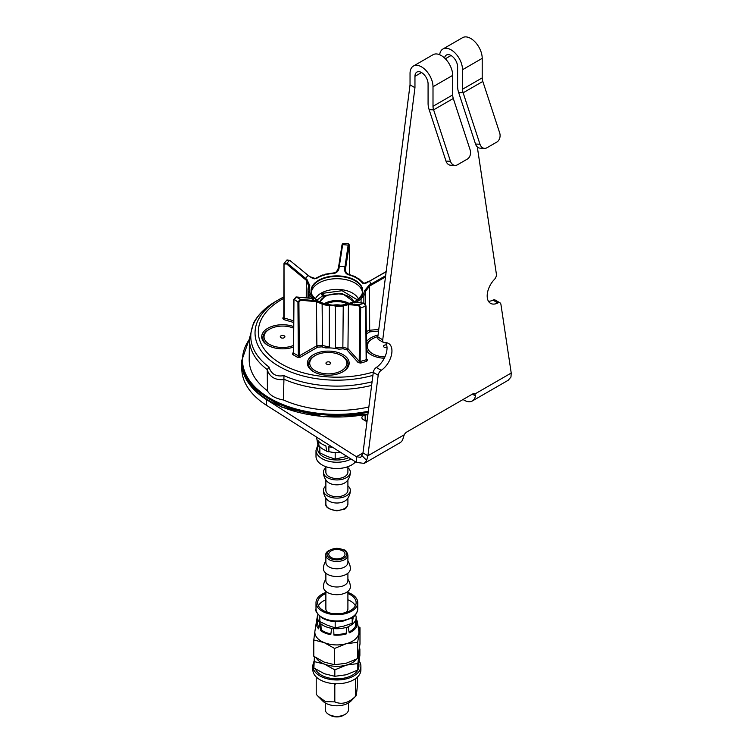 <?xml version="1.0" encoding="UTF-8"?>
<svg xmlns="http://www.w3.org/2000/svg" width="753" height="753" viewBox="0 0 753 753"><rect width="100%" height="100%" fill="white"/><g stroke="black" fill="none" stroke-linecap="round" stroke-linejoin="round"><path stroke-width="1.13" d="M472.366 394.13L475.444 395.909L474.861 394.017A4.64 2.683 120 0 0 474.682 393.904A4.64 2.683 120 0 0 472.366 394.13L406.761 432.006A4.64 2.683 120 0 0 404.267 434.773L403.279 437.578A16.237 9.375 -120 0 1 400.116 442.66L364.207 463.396L356.414 462.408L356.414 456.723L360.725 457.372L362.984 452.93L367.906 455.772L366.626 460.384L364.207 463.396M475.444 395.909A16.237 9.375 60 0 1 472.282 400.991A16.237 9.375 60 0 1 464.168 400.191L463.02 399.532M366.975 421.727L363.238 419.572A4.64 2.683 180 0 1 361.873 417.68A4.64 2.683 180 0 1 365.139 415.119A95.104 54.913 0 0 0 367.878 414.602M367.135 420.428A95.104 54.913 180 0 1 365.309 420.767M414.959 87.696L410.037 84.854L410.037 73.493A16.237 9.375 60 0 1 413.397 66.057L433.088 54.696A16.237 9.375 -120 0 1 445.597 59.045A16.237 9.375 -120 0 1 452.685 75.385L452.685 94.925A9.281 5.356 60 0 0 453.297 98.483L470.145 149.913A6.956 5.337 -87.8 0 1 467.302 159.109L457.457 164.794A6.956 5.337 -87.8 0 1 455.113 165.396A6.956 5.337 -87.8 0 1 450.463 161.283L433.615 109.844L429.154 109.674A16.237 9.375 60 0 1 428.081 103.443L428.081 83.912A9.281 5.356 -120 0 0 424.033 74.575A9.281 5.356 -120 0 0 416.88 72.09A9.281 5.356 -120 0 0 414.959 76.335L414.959 87.696L382.731 339.801A4.64 2.683 120 0 0 383.654 342.549A4.64 2.683 120 0 0 384.745 342.747A16.237 9.375 -60 0 1 388.586 343.462A16.237 9.375 -60 0 1 391.212 355.981A16.237 9.375 -60 0 1 381.225 370.316A4.64 2.683 120 0 0 378.194 375.248L373.281 372.406L362.984 452.93L356.414 456.723L266.515 399.627A95.104 54.913 180 0 1 241.779 362.692A95.104 54.913 180 0 1 241.779 362.409M373.281 372.406A4.64 2.683 -60 0 1 376.302 367.473A16.237 9.375 120 0 0 385.743 342.7M383.654 342.549L378.731 339.707A4.64 2.683 -60 0 1 377.808 336.958L410.037 84.854M488.462 301.266A16.237 9.375 120 0 0 492.98 300.108A4.64 2.683 -60 0 1 495.088 299.995L500.011 302.838A4.64 2.683 120 0 0 497.902 302.951A16.237 9.375 -60 0 1 490.542 303.346A16.237 9.375 -60 0 1 494.382 279.457A4.64 2.683 120 0 0 496.396 274.177L477.308 146.939M472.282 400.991L508.2 380.265L510.967 377.055L511.221 373.027L500.924 304.391A4.64 2.683 120 0 0 500.011 302.838M241.779 362.692L241.779 368.377A95.104 54.913 0 0 0 266.515 405.312L356.414 462.408M482.824 81.437A9.281 5.356 60 0 1 482.212 77.879L482.212 58.339A16.237 9.375 -120 0 0 475.124 41.999A16.237 9.375 -120 0 0 462.606 37.65L442.924 49.011A16.237 9.375 60 0 1 455.433 53.359A16.237 9.375 60 0 1 462.521 69.709L462.521 89.24A9.281 5.356 -120 0 0 463.142 92.798L458.681 92.628L475.529 144.058A6.956 5.337 92.2 0 0 480.179 148.172L484.631 148.35A6.956 5.337 -87.8 0 1 479.981 144.237L463.142 92.798L482.824 81.437L499.672 132.867A6.956 5.337 -87.8 0 1 496.829 142.063L486.984 147.748A6.956 5.337 -87.8 0 1 484.631 148.35M439.667 54.734A16.237 9.375 60 0 1 442.924 49.011M458.681 92.628A16.237 9.375 60 0 1 457.608 86.397L457.608 66.866A9.281 5.356 -120 0 0 453.551 57.529A9.281 5.356 -120 0 0 446.407 55.044A9.281 5.356 -120 0 0 444.581 58.037M404.267 434.773L367.906 455.772L378.194 375.248M413.397 66.057A16.237 9.375 60 0 1 425.916 70.406A16.237 9.375 60 0 1 433.003 86.746L433.003 106.286A9.281 5.356 -120 0 0 433.615 109.844L453.297 98.483M362.033 455.697L366.626 460.384M429.154 109.674L446.002 161.104A6.956 5.337 92.2 0 0 450.652 165.218L455.113 165.396M368.857 406.987A87.677 50.62 180 0 1 283.382 399.956A23.192 13.394 180 0 1 267.419 390.741A87.677 50.62 180 0 1 249.205 359.539L249.422 338.737A87.461 50.498 -0 0 0 267.287 369.638L268.962 366.956A86.106 49.707 180 0 1 276.003 301.256C265.508 307.309 257.978 314.65 253.403 323.282L249.422 338.737M362.438 292.333A25.63 14.796 -0 0 0 355.011 283.043A25.63 14.796 -0 0 0 318.764 283.043A25.63 14.796 -0 0 0 311.337 292.333M325.908 347.961L329.334 346.964A28.878 16.67 180 0 1 322.472 345.316A1.158 0.471 -71.6 0 1 321.889 346.851A30.035 17.347 -0 0 0 325.908 347.961A26.44 15.267 180 0 1 338.681 349.128A30.035 17.347 -0 0 0 343.095 348.79L346.917 349.844L358.193 362.607L360.687 363.078L366.692 361.308L367.511 359.868L366.542 358.776M329.334 346.964L329.334 305.822C332.205 305.238 334.247 305.426 335.452 306.377L335.452 347.528L338.681 349.128M361.064 302.875L361.064 298.847L363.868 295.665L363.868 303.158M359.379 279.269L355.002 276.746M293.331 353.091L293.566 353.129A1.158 0.668 -60 0 1 292.748 354.55L297.52 357.299A1.158 0.668 120 0 0 298.339 355.877L293.566 353.129L293.952 299.732L296.428 297.04L312.147 298.423C313.907 298.875 314.208 298.555 313.05 297.482A27.72 16.001 180 0 1 309.85 285.782L306.97 279.542L306.302 280.295L308.711 286.055A28.878 16.67 -0 0 0 308.005 289.726L308.005 297.981L308.043 290.554L309.012 294.084L309.012 298.066M326.604 274.148L321.089 275.767M325.014 375.069A20.877 12.057 180 0 1 313.521 371.69A20.877 12.057 180 0 1 313.521 354.644A20.877 12.057 180 0 1 343.048 354.644A20.877 12.057 180 0 1 343.048 371.69A20.877 12.057 180 0 1 325.014 375.069M384.275 358.249A20.877 12.057 180 0 1 371.107 354.748A20.877 12.057 180 0 1 366.466 350.682M366.382 341.9A20.877 12.057 180 0 1 378.053 335.057M293.406 347.095A20.877 12.057 180 0 1 267.823 345.307A20.877 12.057 180 0 1 261.969 338.671A20.877 12.057 180 0 1 271.024 326.746A20.877 12.057 180 0 1 293.566 326.529M283.721 317.719A1.158 0.847 41.4 0 1 283.608 317.898L283.608 317.898A1.158 0.847 41.4 0 1 282.742 318.077L283.552 319.517L293.595 322.472M366.476 359.237L366.692 361.308M385.64 275.73L369.055 285.227L364.49 290.78A27.72 16.001 180 0 1 355.171 301.332C353.279 302.132 352.893 302.433 354.023 302.254L364.076 303.224L365.685 306.292L366.165 359.765L360.16 361.534L360.687 363.078M348.3 274.412C346.135 273.301 345.213 271.409 345.523 268.755L349.288 245.007L349.599 274.478M345.467 269.668L345.523 268.755L344.742 268.435C344.366 271.325 345.401 273.386 347.839 274.61L348.187 274.111C346.531 273.386 345.627 271.899 345.467 269.668L345.476 269.772M286.592 260.623L289.632 260.256L309.577 276.596L316.053 278.751A27.72 16.001 180 0 1 317.286 277.989A27.72 16.001 180 0 1 334.332 273.367C337.09 272.633 338.671 270.807 339.076 267.917L342.662 244.65A54.508 31.475 180 0 1 348.14 245.158L348.743 244.499L349.288 245.007M293.604 320.787L284.079 317.982L284.022 263.541L284.342 264.115L284.022 263.541L287.119 263.108L286.488 263.87L306.302 280.295L306.255 297.83M309.85 285.782A0.697 0.555 -158.6 0 0 308.739 285.895L308.786 285.82M309.012 294.084A28.878 16.67 -0 0 0 312.053 298.244L311.365 298.753M312.222 295.232A25.63 14.796 180 0 1 311.253 291.195A25.63 14.796 180 0 1 318.764 280.728A25.63 14.796 180 0 1 355.011 280.728A25.63 14.796 180 0 1 362.513 291.195C363.492 293.133 361.252 296.39 355.802 300.946A25.828 14.909 -0 0 0 354.814 280.06A25.828 14.909 -0 0 0 318.623 280.257A25.828 14.909 -0 0 0 317.964 300.946L320.703 302.292L316.204 300.767L300.353 299.308L297.962 302.047L293.971 299.223M339.076 267.917L338.408 268.068L338.652 266.487L339.311 266.298A33.753 19.484 180 0 1 344.978 266.816L348.14 245.158L348.903 245.506M306.97 279.542L287.119 263.108A54.508 31.475 180 0 1 289.632 260.256L286.931 259.973L284.022 263.541M345.749 267.174L344.978 266.816L344.742 268.435M347.839 274.61A27.72 16.001 180 0 1 362.344 282.977C363.746 283.975 365.685 283.627 368.151 281.951L368.302 281.857M368.151 281.951L386.148 271.748M322.726 303.064L320.712 302.301L322.717 303.064A27.72 16.001 180 0 0 342.982 304.918L343.246 305.991L348.423 304.617L358.654 305.53L359.736 307.638L360.64 307.779L359.125 304.683A0.697 0.64 95.3 0 0 358.654 305.53M364.367 303.205A0.697 0.64 -84.3 0 0 364.076 303.224A54.508 31.475 180 0 1 359.125 304.683L348.903 303.76L342.982 304.918C335.819 305.784 329.052 305.172 322.717 303.054L322.133 304.061A28.878 16.67 -0 0 0 329.334 305.822M304.984 279.165L305.624 278.394A33.753 19.484 180 0 1 308.222 275.447L289.66 260.265M334.332 273.367L334.257 272.831L336.459 271.824L338.408 268.106L342.013 244.838L343.142 243.991M369.055 285.227L369.535 286.074L385.48 276.935M364.49 290.78A0.697 0.565 9.1 0 1 365.638 291.26L369.535 286.074L369.676 331.875L378.561 331.066M355.774 302.339L355.934 302.254A28.878 16.67 -0 0 0 361.064 298.847M359.736 307.638L359.219 361.365L360.16 361.534L360.668 307.761L365.657 306.292L364.866 303.704M365.685 306.292L365.967 305.812M348.903 303.76A0.697 0.64 88.6 0 0 348.423 304.617L347.952 348.601A1.158 0.847 -41.4 0 1 346.917 349.844M316.204 300.767A0.697 0.555 99.4 0 1 316.458 301.689L322.133 304.061L322.472 345.316L316.872 345.759A1.158 0.668 -120 0 0 317.691 347.171L321.889 346.851M295.816 297.153A0.697 0.546 -85.1 0 1 296.428 297.04A54.508 31.475 180 0 0 300.353 299.308A0.697 0.546 95.2 0 1 300.607 300.221L316.458 301.689L316.872 345.759L299.317 355.887A1.158 0.668 -120 0 0 300.146 357.299L317.691 347.171M298.913 302.085L299.317 355.887L298.339 355.877L297.934 302.028L298.913 302.085L300.607 300.221M372.076 381.771A86.106 49.707 180 0 1 283.966 375.615L283.909 379.23A87.461 50.498 -0 0 0 371.615 385.395M267.296 369.638L267.268 369.968C269.828 377.112 275.391 380.321 283.937 379.597L283.909 379.23M283.966 375.615C276.106 376.999 271.108 374.109 268.962 366.956M267.419 390.741L267.268 369.968M371.53 354.992A19.719 11.38 180 0 1 366.447 349.157M366.419 345.316A19.719 11.38 180 0 1 371.926 339.123L372.744 338.652A18.561 10.711 -0 0 0 368.546 350.07A18.561 10.711 -0 0 0 384.915 356.931M377.855 336.563A18.561 10.711 -0 0 0 372.744 338.652M387.014 347.397A2.315 1.337 180 0 1 383.55 346.229A2.315 1.337 180 0 1 386.666 344.968M313.945 371.926A19.719 11.38 180 0 1 314.34 356.065L315.159 355.595A18.561 10.711 -0 0 0 310.631 366.476A18.561 10.711 -0 0 0 325.381 373.752A18.561 10.711 -0 0 0 344.818 368.029A18.561 10.711 -0 0 0 341.41 355.595A18.561 10.711 -0 0 0 315.159 355.595M341.41 355.595L342.229 356.065A19.719 11.38 180 0 1 342.624 371.926M330.576 363.379A2.315 1.337 180 0 1 328.101 364.499A2.315 1.337 180 0 1 325.964 363.172A2.315 1.337 180 0 1 328.28 361.826A2.315 1.337 180 0 1 330.605 363.172A2.315 1.337 180 0 1 330.576 363.379M268.247 345.542A19.719 11.38 180 0 1 263.108 339.509A19.719 11.38 180 0 1 268.642 329.682L269.461 329.212A18.561 10.711 -0 0 0 264.256 338.464A18.561 10.711 -0 0 0 293.416 345.486M293.548 328.139A18.561 10.711 -0 0 0 269.461 329.212M282.949 338.106A2.315 1.337 180 0 1 280.267 336.789A2.315 1.337 180 0 1 282.582 335.443A2.315 1.337 180 0 1 284.907 336.789A2.315 1.337 180 0 1 282.949 338.106M283.937 379.597L283.382 399.956M316.806 300.174L322.792 295.75A2.315 1.337 60 0 1 321.23 293.519L342.05 290.705L357.402 299.854M321.23 293.519L324.581 295.458L342.229 293.463L354.032 301.878M322.792 295.75L324.581 296.786A17.394 10.043 180 0 1 349.185 296.786A17.394 10.043 180 0 1 353.948 301.915M324.581 295.458L324.581 296.786A17.394 10.043 180 0 0 319.827 301.915M324.421 303.6A17.394 10.043 180 0 1 349.185 303.506A17.394 10.043 180 0 1 349.251 303.544M319.743 301.906L324.581 296.786M333.099 305.153A13.272 7.662 180 0 1 340.667 305.153M355.802 300.946L347.462 303.977A15.597 8.998 -0 0 0 326.171 304.061M317.982 444.722L316.006 450.19L316.006 456.44A20.877 12.057 0 0 0 334.981 468.451A20.877 12.057 0 0 0 355.538 461.853M347.905 467.707A13.45 7.765 180 0 1 350.343 472.159A13.45 7.765 180 0 1 336.883 479.934A13.45 7.765 180 0 1 323.432 472.159A13.45 7.765 180 0 1 323.489 471.453A13.45 7.765 180 0 1 325.87 467.707M350.343 472.159A13.45 13.45 0 0 1 346.455 481.619A11.022 6.363 180 0 1 336.883 484.828A11.022 6.363 180 0 1 327.31 481.619A13.45 13.45 0 0 1 323.432 472.159M347.905 485.892A13.45 7.765 180 0 1 350.343 490.344A13.45 7.765 180 0 1 336.883 498.11A13.45 7.765 180 0 1 323.432 490.344A13.45 7.765 180 0 1 323.489 489.638A13.45 7.765 180 0 1 325.87 485.892M350.343 490.344A13.45 13.45 0 0 1 346.455 499.804A11.022 6.363 180 0 1 336.883 503.013A11.022 6.363 180 0 1 327.31 499.804A13.45 13.45 0 0 1 323.432 490.344M335.782 452.581L334.633 452.525M319.856 446.67L319.856 452.854L327.517 456.525L335.179 459.095L346.982 456.412M335.179 459.095L335.179 452.807M340.638 452.384A19.249 11.116 180 0 1 328.873 451.593L328.741 446.736A20.623 11.907 0 0 0 332.92 447.48M328.873 451.593L328.873 446.774M326.576 450.868A19.249 11.116 180 0 1 318.839 445.362L317.728 440.213A20.623 11.907 0 0 0 325.889 445.87L326.623 451.198A19.719 11.38 180 0 0 328.835 451.875M318.839 445.362L318.839 441.559M316.364 436.966A20.623 11.907 0 0 0 316.778 438.434L317.728 444.166A19.719 11.38 180 0 0 318.463 445.541M347.905 466.681L347.905 472.159A11.022 6.363 180 0 1 336.883 478.522A11.022 6.363 180 0 1 325.87 472.159L325.87 466.681M347.905 479.887L347.905 490.344A11.022 6.363 180 0 1 336.883 496.707A11.022 6.363 180 0 1 325.87 490.344L325.87 479.887M318.406 605.779A19.249 11.116 180 0 1 321.154 602.494A19.249 11.116 180 0 1 325.87 599.793M347.905 599.793A19.249 11.116 180 0 1 355.36 605.779M346.06 612.434A11.022 6.363 0 0 0 347.905 608.904L347.905 591.397M325.87 591.397L325.87 608.904A11.022 6.363 0 0 0 327.706 612.434M347.905 593.543A19.249 11.116 180 0 1 356.141 602.654A19.249 11.116 180 0 1 336.883 613.77A19.249 11.116 180 0 1 317.634 602.654A19.249 11.116 180 0 1 321.154 596.244A19.249 11.116 180 0 1 325.87 593.543M347.905 592.423A20.877 12.057 180 0 1 357.76 602.654A20.877 12.057 180 0 1 336.883 614.712A20.877 12.057 180 0 1 316.006 602.654A20.877 12.057 180 0 1 319.827 595.708A20.877 12.057 180 0 1 325.87 592.423M325.87 579.217A13.45 13.45 0 0 0 323.432 586.935A13.45 7.765 0 0 0 329.127 593.279A13.45 7.765 0 0 0 343.076 593.835A13.45 7.765 0 0 0 350.343 586.935A13.45 13.45 0 0 0 347.905 579.217M325.87 573.212L325.87 580.638A11.022 6.363 0 0 0 330.529 585.834A11.022 6.363 0 0 0 345.881 584.3A11.022 6.363 0 0 0 347.905 580.638L347.905 573.212M325.87 561.032A13.45 13.45 0 0 0 323.432 568.76A13.45 7.765 0 0 0 329.127 575.104A13.45 7.765 0 0 0 343.076 575.65A13.45 7.765 0 0 0 350.343 568.76A13.45 13.45 0 0 0 347.905 561.032M325.87 555.121L325.87 562.453A11.022 6.363 0 0 0 330.529 567.649A11.022 6.363 0 0 0 345.881 566.124A11.022 6.363 0 0 0 347.905 562.453L347.905 555.121C346.822 551.657 345.552 549.916 344.083 549.897L336.939 548.269C328.948 549.615 325.249 551.893 325.87 555.121A11.022 6.363 0 0 0 330.529 560.317A11.022 6.363 0 0 0 345.881 558.792A11.022 6.363 0 0 0 347.905 555.121M319.856 616.349L319.856 621.611L327.517 625.282L335.179 627.851L343.688 626.129L352.197 623.315L353.308 616.839M335.179 621.601L335.179 627.851M330.256 551.469A8.123 4.687 180 0 1 339.339 549.709A8.123 4.687 180 0 1 345.006 554.17A8.123 4.687 180 0 1 336.883 558.858A8.123 4.687 180 0 1 328.769 554.17A8.123 4.687 180 0 1 330.256 551.469M357.666 642.29L346.116 643.759L334.567 648.446L324.176 642.601L313.785 639.965L313.785 656.258L324.176 662.103L334.567 664.739L346.116 663.261L357.666 658.583L359.99 643.947L359.99 627.654L357.666 642.29L357.666 658.583M334.567 648.446L334.567 664.739M358.08 626.364L359.99 627.654M318.03 614.439L317.964 614.42A19.719 11.38 0 0 0 317.418 615.822L317.898 615.775A19.249 11.116 0 0 0 317.634 617.62A19.249 11.116 0 0 0 320.063 623.032L318.641 628.849A20.623 11.907 180 0 1 316.354 622.213A20.623 11.907 180 0 1 316.476 621.592L317.418 615.822M316.476 621.592L317.634 621.479M317.634 617.62L317.634 623.305A19.249 11.116 0 0 0 318.896 627.268M321.192 624.068A19.249 11.116 0 0 0 331.621 628.313L330.783 634.675A20.623 11.907 180 0 1 320.364 630.43L320.91 624.293L321.192 629.743A19.249 11.116 0 0 0 330.859 633.857M320.364 630.43L321.192 629.743M333.927 635.08L333.683 628.586A19.249 11.116 0 0 0 346.258 627.334L346.502 633.838A20.623 11.907 180 0 1 333.927 635.08M346.258 627.334L346.502 633.838M333.908 634.28A19.249 11.116 0 0 0 346.258 633.009M349.223 632.84L348.046 626.675A19.249 11.116 0 0 0 355.407 620.66L356.583 626.825A20.623 11.907 180 0 1 349.223 632.84M355.407 620.66L355.407 626.345L356.583 626.825M349.1 631.899A19.249 11.116 0 0 0 355.407 626.345M356.141 619.041A20.623 11.907 180 0 1 357.421 622.213A20.623 11.907 180 0 1 357.289 625.009L356.357 619.418L355.868 619.474A19.249 11.116 0 0 0 356.141 617.62A19.249 11.116 0 0 0 355.491 614.759M319.583 623.079A19.719 11.38 0 0 0 320.91 624.293M331.329 628.548A19.719 11.38 0 0 0 333.767 628.859M346.333 627.607A19.719 11.38 0 0 0 348.441 626.844M355.802 620.83A19.719 11.38 0 0 0 356.357 619.418M316.354 622.213L314.942 631.033A22.035 12.726 0 0 0 314.942 631.042A22.035 12.726 0 0 0 324.176 642.601A22.035 12.726 0 0 0 346.116 643.759A22.035 12.726 0 0 0 358.833 633.367A22.035 12.726 0 0 0 358.823 631.033L357.421 622.213M313.785 639.965L314.942 631.042M352.197 617.629L352.197 623.315M314.406 656.691L313.888 667.949L324.364 673.737L334.831 676.298L334.831 669.859L346.324 665.106L357.816 663.562L357.816 670.01L346.324 674.763L334.831 676.298M313.888 661.51L324.364 664.071L334.831 669.859M357.816 663.562L359.878 648.917L359.435 648.615M359.878 648.917L359.878 655.364L357.816 670.01M358.861 652.672A22.035 12.726 180 0 1 358.852 654.63A22.035 12.726 180 0 1 358.004 657.237M356.828 659.016A22.035 12.726 180 0 1 346.324 665.106A22.035 12.726 180 0 1 324.364 664.071A22.035 12.726 180 0 1 316.081 657.802M358.917 663.77L358.917 666.104A22.035 12.726 180 0 1 355.011 673.342A22.035 12.726 180 0 1 332.751 678.604A22.035 12.726 180 0 1 315.413 668.975M359.256 661.087A24.011 13.865 180 0 1 360.894 666.104A24.011 13.865 180 0 1 356.64 673.982A24.011 13.865 180 0 1 329.739 679.338A24.011 13.865 180 0 1 312.871 666.104A24.011 13.865 180 0 1 313.888 662.113M360.894 666.104L360.894 669.897A24.011 13.865 180 0 1 356.64 677.775A24.011 13.865 180 0 1 329.739 683.131A24.011 13.865 180 0 1 312.871 669.897L312.871 666.104M328.685 714.399L330.322 715.35A9.281 5.356 0 0 0 343.443 715.35L345.081 714.399A11.596 6.692 180 0 1 330.191 715.134A11.596 6.692 180 0 1 328.685 714.399A11.596 6.692 180 0 1 325.287 709.665L325.287 702.973M348.479 702.973L348.479 709.665A11.596 6.692 180 0 1 345.081 714.399M336.12 683.752L334.812 684.421L333.645 683.63M327.517 704.064A16.237 9.375 180 0 1 322.773 701.052L317.964 696.177L325.512 701.655L334.812 701.89C341.702 704.846 348.592 703.01 355.482 696.374L350.992 701.052A16.237 9.375 180 0 1 327.517 704.064M355.482 678.914L355.482 696.374C356.169 696.807 356.866 692.44 357.553 683.291L357.553 676.947M316.213 676.947L316.213 694.304L317.964 696.177M334.812 701.89L334.812 684.421M365.139 420.673L365.139 415.119M474.861 394.017L511.221 373.027M482.212 58.339L462.521 69.709M451.047 55.496L445.352 58.79M421.52 72.542L414.959 76.335M452.685 75.385L433.003 86.746M266.515 405.312L266.515 399.627M382.731 339.801L377.808 336.958M376.302 367.473L381.225 370.316M492.98 300.108L497.902 302.951M446.002 161.104L450.463 161.283M433.003 106.286L452.685 94.925M475.529 144.058L479.981 144.237M462.521 89.24L482.212 77.879M249.431 338.699L241.779 360.414A95.104 54.913 -0 0 0 368.179 412.268M368.311 411.251A94.407 54.508 180 0 1 268.586 397.48A94.407 54.508 180 0 1 249.422 339.33M367.953 414.018A95.104 54.913 180 0 1 241.779 362.127L241.779 360.414M362.513 291.195A25.63 14.796 180 0 1 361.544 295.232M355.943 302.358L355.171 301.332M313.05 297.482A0.697 0.489 134.2 0 0 312.053 298.244L312.053 298.367M308.043 290.554A28.878 16.67 -0 0 1 308.005 289.726L308.739 285.895A0.697 0.555 -158.6 0 0 308.711 286.055M373.347 372.001A78.566 45.359 180 0 1 273.593 358.692A78.566 45.359 180 0 1 281.33 299.75A78.566 45.359 180 0 1 283.796 298.386M297.52 357.299L300.146 357.299M293.369 352.677L292.748 353.035L292.748 354.55M283.702 316.994L282.742 318.077M366.316 335.283A30.035 17.347 -0 0 0 366.758 333.654L369.676 331.875M293.284 353.11A1.158 0.668 60 0 1 292.748 353.035M283.608 317.898L284.079 317.982L283.552 319.517M283.956 263.719L283.777 317.437M378.768 329.428L369.488 330.275L366.287 331.499M366.532 359.51A1.158 0.847 138.6 0 0 366.636 359.689L366.636 359.689A1.158 0.847 138.6 0 0 367.511 359.868M335.452 306.377A28.878 16.67 -0 0 0 343.246 305.991L342.86 347.189L347.952 348.601L359.219 361.365A1.158 0.847 -41.4 0 1 358.193 362.607M335.452 347.528A28.878 16.67 180 0 0 342.86 347.189L343.095 348.79M345.542 270.515L345.523 268.755M284.342 264.115L286.488 263.87M362.344 282.977A0.697 0.518 -36.7 0 1 363.332 282.883L364.123 283.26L369.779 280.991M371.003 285.199L370.551 284.333A33.753 19.484 180 0 0 369.648 281.067L386.167 271.579M315.403 301.558A0.697 0.546 95.1 0 0 315.131 300.635A33.753 19.484 180 0 1 311.074 298.292A0.697 0.546 -85.2 0 0 310.867 298.216L313.088 298.47L312.711 298.997M354.343 302.866L353.825 302.217L354.964 302.254A0.697 0.64 -84.1 0 0 354.701 302.282A33.753 19.484 180 0 1 349.599 303.788A0.697 0.64 95.4 0 0 349.11 304.645M316.053 278.751L315.319 278.412C314.603 279.749 310.669 277.32 309.709 276.426L308.241 275.466M315.319 278.412L322.491 275.005M349.288 244.913L348.573 243.831L343.01 243.313L342.013 244.838L338.652 266.524M363.868 295.665A28.878 16.67 -0 0 0 365.638 291.26L365.629 304.476M366.636 359.689L366.043 305.972L364.311 303.205L354.964 302.254A0.697 0.64 -84.1 0 1 354.992 302.254M283.796 296.964L279.015 299.515L283.796 296.964A81.842 47.251 -0 0 0 279.015 299.515L279.015 299.515A81.842 47.251 -0 0 0 270.299 360.405A81.842 47.251 -0 0 0 372.895 375.361M358.419 299.026A22.232 12.829 -0 0 0 342.756 289.83A22.232 12.829 -0 0 0 321.164 293.133A22.232 12.829 -0 0 0 315.347 299.026M318.528 445.512A19.249 11.116 0 0 0 325.945 458.012A19.249 11.116 0 0 0 348.827 457.589M316.006 450.19A20.877 12.057 0 0 0 334.981 462.191A20.877 12.057 0 0 0 351.096 459.029M347.905 503.983A11.022 6.363 180 0 1 336.883 510.346A11.022 6.363 180 0 1 325.87 503.983C325.249 507.211 328.948 509.489 336.939 510.835L344.083 509.207C345.552 509.179 346.822 507.437 347.905 503.983L347.905 498.062M357.76 602.654L357.76 608.904A20.877 12.057 180 0 1 336.883 620.961A20.877 12.057 180 0 1 316.006 608.904L316.006 602.654M331.198 558.82A9.855 5.695 180 0 1 332.751 549.003A9.855 5.695 180 0 1 346.7 554.688A9.855 5.695 180 0 1 331.198 558.82M367.916 414.31L323.357 416.767L281.782 407.138L252.415 387.522L244.48 375.21L241.779 362.127M317.964 300.946C312.514 296.39 310.283 293.133 311.253 291.195M349.288 244.941L349.608 274.487M293.764 299.478L293.359 352.846M358.616 278.525L363.332 282.883M355.774 276.869L348.187 274.111M325.221 274.196L334.257 272.831M347.415 303.986L343.001 304.909M310.867 298.226L296.23 296.974L293.774 299.43M284.276 262.995L283.966 263.644M279.015 299.515L276.003 301.256M325.87 498.062L325.87 503.983M357.76 608.904C356.969 613.591 354.842 616.66 351.378 618.138L343.246 621.056C335.358 622.383 328.374 621.394 322.303 618.081C316.957 613.61 314.858 610.551 316.006 608.904M356.141 617.62L356.141 619.446"/></g></svg>
